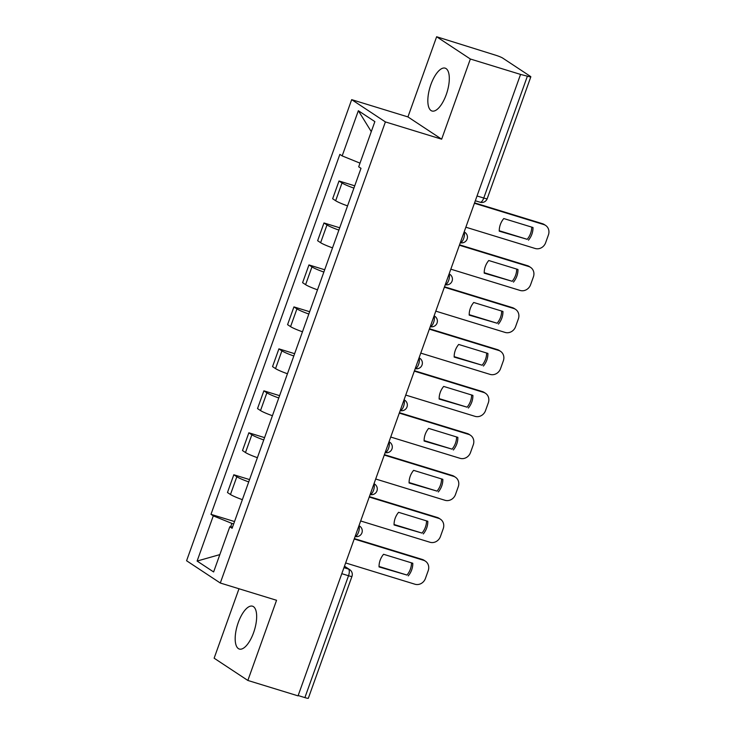 <?xml version="1.0" encoding="UTF-8"?>
<svg xmlns="http://www.w3.org/2000/svg" width="735" height="735" viewBox="0 0 735 735"><rect width="100%" height="100%" fill="white"/><g stroke="black" fill="none" stroke-linecap="round" stroke-linejoin="round"><path stroke-width="1.1" d="M253.584 632.688A22.417 8.875 -72.9 0 0 252.5 606.191A22.417 8.875 -72.9 0 0 238.25 622.563A22.417 8.875 -72.9 0 0 239.344 649.051A22.417 8.875 -72.9 0 0 253.584 632.688M446.237 94.64A22.417 8.875 -72.9 0 0 445.144 68.153A22.417 8.875 -72.9 0 0 430.903 84.516A22.417 8.875 -72.9 0 0 431.987 111.003A22.417 8.875 -72.9 0 0 446.237 94.64M238.994 588.753L214.133 658.192L247.851 680.454L298.052 695.861L520.555 74.419L470.354 59.011L436.636 36.75L407.934 116.92L351.679 99.648L186.58 560.75L220.298 583.02L385.397 121.918L441.652 139.181L470.354 59.011M436.636 36.75L495.638 55.208A5.751 0.606 19.7 0 1 502.657 58.056L530.477 76.422A5.751 0.606 19.7 0 1 530.835 76.807L487.204 198.68A5.751 0.606 -160.3 0 1 483.759 198.037L527.39 76.174A5.751 0.606 19.7 0 0 530.835 76.807M247.851 680.454L276.553 600.284L220.298 583.02M341.793 573.677L348.519 575.744A5.751 0.606 -160.3 0 0 351.964 576.387L308.332 698.25A5.751 0.606 -160.3 0 1 304.887 697.607L348.519 575.744A5.751 2.278 -72.9 0 0 348.482 569.065L344.412 566.382M298.162 695.549L304.887 697.607M527.39 76.174L520.555 74.419M353.912 188.123A13.221 1.406 -160.3 0 1 342.014 182.969L339.01 180.994L332.652 198.753L335.656 200.728A13.221 1.406 19.7 0 0 347.554 205.883M354.739 185.817L339.01 180.994M338.881 230.092A13.221 1.406 -160.3 0 1 326.983 224.938L323.988 222.962L317.63 240.712L320.625 242.697A13.221 1.406 19.7 0 0 332.523 247.851M339.708 227.786L323.988 222.962M323.859 272.06A13.221 1.406 -160.3 0 1 311.962 266.906L308.957 264.931L302.599 282.681L305.604 284.665A13.221 1.406 19.7 0 0 317.502 289.82M324.686 269.754L308.957 264.931M308.829 314.029A13.221 1.406 -160.3 0 1 296.931 308.875L293.936 306.899L287.578 324.649L290.573 326.634A13.221 1.406 19.7 0 0 302.471 331.788M309.656 311.723L293.936 306.899M293.807 355.997A13.221 1.406 -160.3 0 1 281.9 350.843L278.905 348.859L272.547 366.618L275.542 368.602A13.221 1.406 19.7 0 0 287.449 373.757M294.634 353.691L278.905 348.859M278.776 397.966A13.221 1.406 -160.3 0 1 266.879 392.812L263.883 390.827L257.526 408.587L260.521 410.562A13.221 1.406 19.7 0 0 272.419 415.716M279.603 395.66L263.883 390.827M263.755 439.934A13.221 1.406 -160.3 0 1 251.848 434.78L248.853 432.796L242.495 450.555L245.49 452.53A13.221 1.406 19.7 0 0 257.397 457.685M264.582 437.628L248.853 432.796M248.724 481.903A13.221 1.406 -160.3 0 1 236.826 476.749L233.822 474.764L227.473 492.524L230.468 494.499A13.221 1.406 19.7 0 0 242.366 499.653M249.551 479.587L233.822 474.764M360.003 163.142L342.17 155.903L358.349 110.709L374.868 121.615L358.689 166.808L360.995 168.333L232.113 528.29L229.807 526.765L213.619 571.959L197.109 561.053L213.288 515.86L231.874 523.403L230.643 526.83M342.17 155.903L339.864 154.378L210.982 514.335L213.288 515.86M351.679 99.648L385.397 121.918M407.934 116.92L441.652 139.181M233.666 523.954L231.874 523.403M234.52 521.556L210.982 514.335M232.582 526.986L229.807 526.765M358.349 110.709L371.285 131.629M219.829 554.613L197.109 561.053M499.249 230.735L527.188 239.316A17.962 16.381 -56.6 0 0 531.717 227.124M474.571 202.86L542.467 223.697A8.618 7.865 -56.6 0 1 544.323 224.57L545.6 225.415A8.618 7.865 123.4 0 0 543.744 224.542L542.467 223.697M528.465 240.161A17.962 16.381 -56.6 0 0 532.994 227.51L503.778 218.543A17.962 16.381 -56.6 0 0 499.249 231.185L527.188 239.316M465.852 227.207L535.172 248.485A8.618 7.865 123.4 0 0 545.627 242.734L548.42 234.934A8.618 7.865 123.4 0 0 545.6 225.415M474.424 203.264L543.744 224.542M484.218 272.703L512.166 281.285A17.962 16.381 -56.6 0 0 516.696 269.093M459.54 244.828L527.436 265.666A8.618 7.865 -56.6 0 1 529.301 266.539L530.578 267.384A8.618 7.865 123.4 0 0 528.713 266.511L527.436 265.666M513.443 282.121A17.962 16.381 -56.6 0 0 517.964 269.479L488.747 260.512A17.962 16.381 -56.6 0 0 484.218 273.154L512.166 281.285M450.821 269.175L520.141 290.454A8.618 7.865 123.4 0 0 530.596 284.702L533.399 276.902A8.618 7.865 123.4 0 0 530.578 267.384M459.393 245.233L528.713 266.511M469.196 314.672L497.136 323.244A17.962 16.381 -56.6 0 0 501.665 311.052M444.519 286.797L512.414 307.634A8.618 7.865 -56.6 0 1 514.27 308.507L515.547 309.352A8.618 7.865 123.4 0 0 513.692 308.479L512.414 307.634M498.413 324.089A17.962 16.381 -56.6 0 0 502.942 311.447L473.726 302.48A17.962 16.381 -56.6 0 0 469.196 315.122L497.136 323.244M435.8 311.144L505.12 332.422A8.618 7.865 123.4 0 0 515.575 326.671L518.368 318.871A8.618 7.865 123.4 0 0 515.547 309.352M444.372 287.201L513.692 308.479M454.166 356.64L482.114 365.212A17.962 16.381 -56.6 0 0 486.643 353.02M429.488 328.756L497.384 349.603A8.618 7.865 -56.6 0 1 499.249 350.476L500.526 351.321A8.618 7.865 123.4 0 0 498.661 350.439L497.384 349.603M483.391 366.058A17.962 16.381 -56.6 0 0 487.911 353.416L458.695 344.449A17.962 16.381 -56.6 0 0 454.166 357.091L482.114 365.212M420.769 353.112L490.089 374.391A8.618 7.865 123.4 0 0 500.544 368.639L503.337 360.839A8.618 7.865 123.4 0 0 500.526 351.321M429.341 329.17L498.661 350.439M439.135 398.609L467.083 407.181A17.962 16.381 -56.6 0 0 471.613 394.989M414.466 370.725L482.362 391.571A8.618 7.865 -56.6 0 1 484.218 392.444L485.495 393.289A8.618 7.865 123.4 0 0 483.639 392.407L482.362 391.571M468.36 408.026A17.962 16.381 -56.6 0 0 472.89 395.384L443.674 386.417A17.962 16.381 -56.6 0 0 439.144 399.059L467.083 407.181M405.748 395.081L475.067 416.35A8.618 7.865 123.4 0 0 485.523 410.608L488.316 402.808A8.618 7.865 123.4 0 0 485.495 393.289M414.319 371.138L483.639 392.407M424.113 440.568L452.062 449.149A17.962 16.381 -56.6 0 0 456.591 436.957M399.436 412.693L467.331 433.531A8.618 7.865 -56.6 0 1 469.196 434.413L470.474 435.258A8.618 7.865 123.4 0 0 468.608 434.376L467.331 433.531M453.339 449.995A17.962 16.381 -56.6 0 0 457.859 437.353L428.643 428.386A17.962 16.381 -56.6 0 0 424.113 441.028L452.062 449.149M390.717 437.04L460.036 458.318A8.618 7.865 123.4 0 0 470.492 452.576L473.285 444.776A8.618 7.865 123.4 0 0 470.474 435.258M399.289 413.098L468.608 434.376M409.083 482.537L437.031 491.118A17.962 16.381 -56.6 0 0 441.56 478.926M384.414 454.662L452.31 475.499A8.618 7.865 -56.6 0 1 454.166 476.381L455.443 477.217A8.618 7.865 123.4 0 0 453.587 476.344L452.31 475.499M438.308 491.963A17.962 16.381 -56.6 0 0 442.837 479.321L413.612 470.345A17.962 16.381 -56.6 0 0 409.092 482.996L437.031 491.118M375.695 479.009L445.015 500.287A8.618 7.865 123.4 0 0 455.47 494.545L458.263 486.735A8.618 7.865 123.4 0 0 455.443 477.217M384.267 455.066L453.587 476.344M394.061 524.505L422 533.086A17.962 16.381 -56.6 0 0 426.539 520.894M369.383 496.63L437.279 517.468A8.618 7.865 -56.6 0 1 439.135 518.35L440.421 519.186A8.618 7.865 123.4 0 0 438.556 518.313L437.279 517.468M423.286 533.932A17.962 16.381 -56.6 0 0 427.807 521.28L398.59 512.313A17.962 16.381 -56.6 0 0 394.061 524.955L422 533.086M360.664 520.977L429.984 542.255A8.618 7.865 123.4 0 0 440.44 536.504L443.233 528.704A8.618 7.865 123.4 0 0 440.421 519.186M369.236 497.035L438.556 518.313M379.03 566.474L406.979 575.055A17.962 16.381 -56.6 0 0 411.508 562.863M354.362 538.599L422.248 559.436A8.618 7.865 -56.6 0 1 424.113 560.309L425.39 561.154A8.618 7.865 123.4 0 0 423.535 560.281L422.248 559.436M408.256 575.891A17.962 16.381 -56.6 0 0 412.785 563.249L383.56 554.282A17.962 16.381 -56.6 0 0 379.039 566.924L406.979 575.055M345.643 562.946L414.953 584.224A8.618 7.865 123.4 0 0 425.418 578.473L428.211 570.672A8.618 7.865 123.4 0 0 425.39 561.154M354.215 539.003L423.535 560.281M355.124 536.467A5.751 2.278 -72.9 0 0 358.505 532.232A5.751 2.278 -72.9 0 0 358.864 526.003M370.146 494.499A5.751 2.278 -72.9 0 0 373.527 490.263A5.751 2.278 -72.9 0 0 373.894 484.034M385.177 452.53A5.751 2.278 -72.9 0 0 388.558 448.295A5.751 2.278 -72.9 0 0 388.925 442.066M400.198 410.562A5.751 2.278 -72.9 0 0 403.579 406.326A5.751 2.278 -72.9 0 0 403.947 400.097M415.229 368.593A5.751 2.278 -72.9 0 0 418.61 364.358A5.751 2.278 -72.9 0 0 418.978 358.129M430.251 326.625A5.751 2.278 -72.9 0 0 433.632 322.389A5.751 2.278 -72.9 0 0 433.999 316.16M449.122 273.935A5.751 5.246 -56.6 0 1 449.866 274.33A5.751 5.751 0 0 1 445.272 284.693A5.751 2.278 -72.9 0 0 448.662 280.421A5.751 2.278 -72.9 0 0 449.03 274.201M460.303 242.697A5.751 2.278 -72.9 0 0 463.684 238.462A5.751 2.278 -72.9 0 0 464.051 232.232M343.943 567.677L348.482 569.065A5.751 5.246 123.4 0 1 349.722 569.653L344.476 566.189M245.49 452.53L251.848 434.78M260.521 410.562L266.879 392.812M275.542 368.602L281.9 350.843M290.573 326.634L296.931 308.875M305.604 284.665L311.962 266.906M320.625 242.697L326.983 224.938M335.656 200.728L342.014 182.969M230.468 494.499L236.826 476.749M464.152 231.966A5.751 5.246 -56.6 0 1 464.887 232.361L464.171 231.892M434.1 315.894A5.751 5.246 -56.6 0 1 434.835 316.298L434.119 315.829M419.069 357.862A5.751 5.246 -56.6 0 1 419.814 358.267L419.097 357.789M404.039 399.831A5.751 5.246 -56.6 0 1 404.783 400.235L404.066 399.757M389.017 441.799A5.751 5.246 -56.6 0 1 389.752 442.204L389.045 441.726M373.986 483.768A5.751 5.246 -56.6 0 1 374.731 484.163L374.014 483.694M358.965 525.736A5.751 5.246 -56.6 0 1 359.7 526.131L358.992 525.663M479.863 202.125A5.751 2.278 -72.9 0 0 480.111 202.235A5.751 2.278 -72.9 0 0 483.759 198.037L477.033 195.979M460.294 242.725A5.751 5.751 0 0 0 464.887 232.361M449.866 274.33L449.149 273.861M430.241 326.662A5.751 5.751 0 0 0 434.835 316.298M415.22 368.63A5.751 5.751 0 0 0 419.814 358.267M400.189 410.599A5.751 5.751 0 0 0 404.783 400.235M385.158 452.567A5.751 5.751 0 0 0 389.752 442.204M370.137 494.526A5.751 5.751 0 0 0 374.731 484.163M355.106 536.495A5.751 5.751 0 0 0 359.7 526.131M475.315 200.765L480.111 202.235A5.751 5.751 0 0 0 487.204 198.68M351.964 576.387A5.751 5.751 0 0 0 349.722 569.653"/></g></svg>
